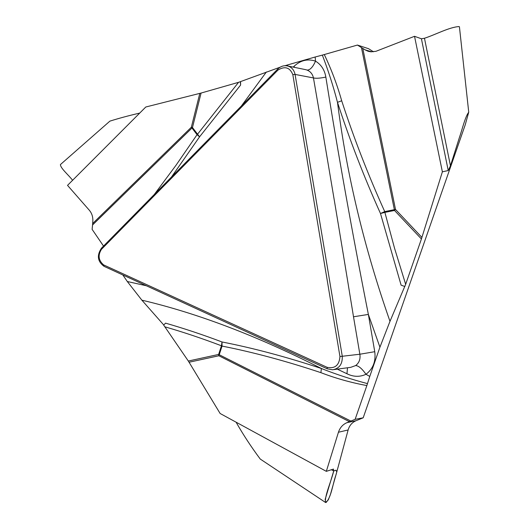 <?xml version="1.0" encoding="UTF-8"?>
<svg xmlns="http://www.w3.org/2000/svg" width="529" height="529" viewBox="0 0 529 529"><rect width="100%" height="100%" fill="white"/><g stroke="black" fill="none" stroke-linecap="round" stroke-linejoin="round"><path stroke-width="0.79" d="M356.11 420.681C352.083 422.42 349.424 425.514 348.128 429.965L336.001 474.857C332.754 483.724 331.491 496.81 326.076 502.497L325.467 502.431C324.594 495.686 331.339 481.059 333.706 471.008L333.495 469.078L326.32 471.346L338.441 432.246C339.962 427.65 342.792 424.456 346.938 422.671L356.11 420.681L363.185 417.811L465.229 124.824L468.734 112.201C465.097 116.816 462.161 129.744 459.251 137.99L450.457 165.808L448.235 170.556L421.421 38.782L414.531 36.303L442.376 171.813L448.235 170.556M326.32 471.346L220.13 413.493L188.324 361.036L218.636 354.437L221.439 345.781C202.138 338.454 183.272 332.126 164.856 326.81L163.686 325.17L165.524 323.14C183.92 328.416 202.752 334.698 222.028 341.972C253.404 348.108 286.533 356.949 321.401 368.501C336.153 374.367 351.514 379.405 367.476 383.611L366.855 385.568C350.853 382.606 335.531 378.301 320.891 372.654L321.401 368.501C257.405 336.008 197.562 313.228 141.878 300.174L127.31 281.521L146.348 285.759M324.297 54.593C331.339 69.273 337.138 84.673 341.694 100.788C353.795 137.976 368.144 174.914 384.735 211.593L380.49 213.511C363.899 176.673 349.563 139.603 337.482 102.309C333.263 86.088 328.211 70.357 322.333 55.109L357.419 45.058L368.554 48.694L373.474 51.789M363.185 417.811L355.131 419.325L366.855 385.568M442.376 171.813L421.421 238.976L394.515 210.469L384.881 212.387L394.561 248.306L405.657 284.311L421.421 238.976M405.657 284.311L389.985 321.328L379.921 347.189L368.363 314.424L374.75 351.699C376.007 361.32 373.084 368.845 365.982 374.287C359.773 377.144 353.432 376.965 346.971 373.752L337.29 369.149M350.727 367.344L355.633 365.572C358.602 365.744 362.048 368.653 365.982 374.287L369.771 376.43L379.921 347.189M369.771 376.43L367.476 383.611M355.131 419.325L346.938 422.671M355.633 365.572C359.184 362.828 360.593 359.046 359.859 354.232L353.504 316.778C340.193 234.777 326.843 155.169 313.452 77.935L295.076 74.424L342.256 356.143C342.613 364.038 339.387 368.587 332.576 369.791L327.233 368.799L104.041 266.332C97.501 261.445 96.655 255.381 101.495 248.141L277.672 69.114C280.793 66.198 284.106 65.166 287.611 66.006C291.505 66.965 293.992 69.775 295.076 74.424L292.821 74.615C289.832 67.381 284.88 65.867 277.97 70.073L101.436 249.351C97.759 255.262 98.48 260.447 103.605 264.89L327.14 367.338C334.989 368.878 339.261 365.274 339.949 356.533L292.821 74.615M294.64 67.395L293.879 66.456C300.426 60.306 307.64 58.534 315.509 61.146C321.196 64.617 324.641 69.927 325.844 77.075C320.31 78.252 316.177 78.543 313.452 77.935C312.619 74.139 310.51 71.521 307.104 70.086C310.06 70.112 312.864 67.13 315.509 61.146L315.165 57L322.333 55.109M325.844 77.075C338.17 154.144 352.34 233.256 368.363 314.424L353.504 316.778M236.093 422.195C243.234 434.765 251.288 447.051 260.248 459.053L325.494 502.444M164.856 326.81L188.324 361.036M163.805 325.044L141.878 300.174M122.834 274.961L127.31 281.521M154.27 194.513L175.992 165.279L197.059 134.683L191.974 128.025L92.555 224.977L92.112 229.348L103.532 246.071M347.493 367.774L346.971 373.752M339.949 356.533L359.859 354.232L374.75 351.699M320.891 372.654C286.189 361.095 253.246 352.235 222.041 346.078L222.028 341.972L221.439 345.781L222.041 346.078L219.231 354.734L350.879 421.071M333.726 470.955L336.014 470.221L336.775 472.007L330.453 494.377L328.278 499.905L325.666 502.53L325.156 499.402L333.706 471.008L331.372 469.745M404.864 286.52L401.101 285.151L380.49 213.511L384.881 212.387L384.735 211.593L394.363 209.669L361.446 47.57L365.003 49.819L371.986 51.868M139.722 113.087C128.646 115.659 118.694 118.344 109.873 121.141L109.774 121.227M92.555 224.977L92.833 221.023C93.025 216.837 91.841 213.22 89.282 210.192L67.527 185.362L145.792 107.003L201.08 93.051L192.47 127.535L197.555 134.194L238.559 82.326L201.08 93.051M238.559 82.326L280.059 67.216M284.847 65.748L287.948 64.836L287.207 65.92M315.165 57L287.948 64.836M357.419 45.058L361.446 47.57M365.003 49.819L368.045 51.24L370.611 51.789L375.901 51.32L414.531 36.303M240.391 81.777L240.602 85.063L199.572 136.826L197.555 134.194L197.059 134.683L199.572 136.826L171.495 177.003M240.602 85.063L240.576 81.836M307.104 70.086L305.954 69.722M305.907 69.709L305.279 69.583M341.694 100.788L337.482 102.309C346.74 174.901 364.236 247.909 389.985 321.328M459.43 26.946L459.165 26.556C449.24 27.118 435.44 34.742 424.47 38.253L421.421 38.782M424.47 38.253L450.457 165.808M60.577 164.433L60.412 164.585C60.511 168.348 68.81 175.178 72.585 180.296M348.128 429.965L338.441 432.246M349.431 421.659L218.874 355.766L189.091 362.226M219.231 354.734L218.874 355.766L218.636 354.437L219.231 354.734M103.605 264.89L104.041 266.332M327.233 368.799L327.14 367.338M362.782 48.41L395.494 209.438L421.937 237.422M394.363 209.669L395.494 209.438L394.515 210.469L394.363 209.669M101.495 248.141L101.436 249.351M277.97 70.073L277.672 69.114M241.396 105.979L266.378 71.977M293.231 67.11L293.879 66.456M92.681 223.509L191.346 127.238L199.797 93.402M191.974 128.025L191.346 127.238L192.47 127.535L191.974 128.025M350.601 367.357L333.753 369.619M305.359 69.597L287.478 65.927M368.025 51.234L368.68 51.425M468.714 112.003L459.436 26.926M109.873 121.141L60.432 164.559"/></g></svg>
